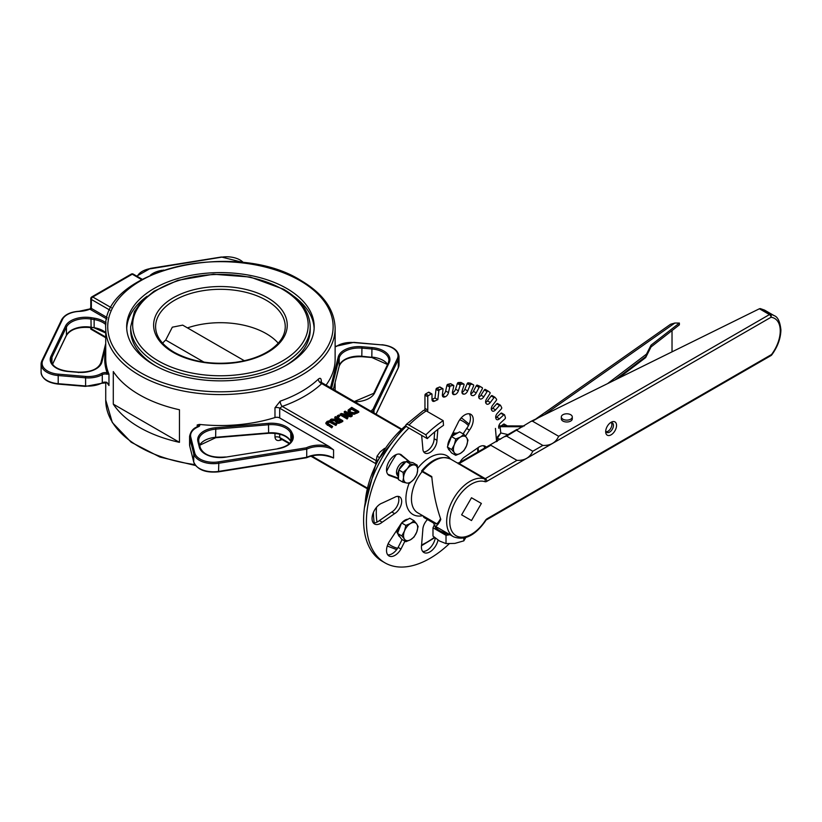 <?xml version="1.0" encoding="UTF-8"?>
<svg xmlns="http://www.w3.org/2000/svg" width="822" height="822" viewBox="0 0 822 822"><rect width="100%" height="100%" fill="white"/><g stroke="black" fill="none" stroke-linecap="round" stroke-linejoin="round"><path stroke-width="1.23" d="M107.127 382.61L108.966 385.508L106.716 382.322L108.966 385.508L108.966 374.113L107.127 372.839A4.983 2.877 0 0 0 101.589 373.414A18.947 10.943 180 0 1 85.601 376.435L58.331 374.154A18.947 10.943 180 0 1 42.785 360.406L62.493 319.398A18.947 10.943 180 0 1 79.261 311.415A20.94 12.094 0 0 0 90.03 309.103L90.862 307.274M106.716 382.322A3.987 2.302 0 0 0 102.288 382.785A19.944 11.518 180 0 1 85.457 385.96L58.198 383.689L58.198 375.541L85.457 377.822A19.944 11.518 0 0 0 102.288 374.637A3.987 2.302 180 0 1 106.716 374.185L108.966 374.113A114.7 66.222 180 0 1 105.73 358.495L105.73 328.358A114.7 66.222 0 0 0 220.43 394.581A114.7 66.222 0 0 0 335.129 328.358C334.544 309.586 323.21 293.68 301.119 280.621C235.503 238.699 101.034 270.233 105.73 328.358M90.656 309.637A0.997 0.575 120 0 0 91.365 308.414A1.993 1.151 180 0 1 90.78 307.592L90.03 309.103A2.99 1.726 0 0 0 90.656 309.637L106.85 318.977M106.716 374.185L107.127 372.839A115.697 66.798 0 0 1 105.73 350.552M279.696 417.956L329.057 446.459L333.568 449.881A19.944 11.518 180 0 0 306.729 449.161L306.729 457.299L218.806 471.386A19.944 11.518 180 0 1 193.735 461.943L189.79 446.202A19.944 11.518 180 0 1 189.584 444.558L189.584 436.41A19.944 11.518 0 0 0 189.79 438.054L193.735 453.795L193.735 461.943A0.997 0.801 -14.1 0 0 193.745 462.098L189.81 446.356A0.997 0.801 -14.1 0 1 189.79 446.202L189.79 438.054A0.997 0.801 -14.1 0 1 190.776 437.16A18.947 10.943 180 0 1 198.523 426.69A2.99 1.726 0 0 0 199.356 424.399A114.7 66.222 0 0 0 274.98 417.555A3.987 2.302 0 0 1 279.696 417.956L279.696 408.185L282.244 406.407A118.687 68.524 0 0 0 321.741 383.597L322.008 383.751M113.292 404.136L113.292 371.565A114.7 66.222 0 0 0 179.453 409.757L179.453 442.339A114.7 66.222 0 0 1 113.292 404.136L179.453 442.339M274.98 433.348L274.98 437.109C275.349 440.006 277.086 441.065 280.168 440.263A3.987 1.695 70.6 0 1 280.59 438.701M197.188 426.998L197.188 424.974L199.356 424.399M321.32 382.549L321.32 381.028C321.155 378.243 320.159 377.617 318.34 379.148A114.7 66.222 180 0 1 280.168 401.177L274.98 407.784L274.98 417.555M325.902 385.323A114.7 66.222 0 0 0 335.129 359.306L335.129 328.358M90.78 298.643A1.993 1.151 0 0 0 91.365 299.455A1.993 1.151 -60 0 1 92.773 297.009A1.993 1.151 -120 0 0 91.776 296.917A1.993 1.993 0 0 0 90.78 298.643L90.78 307.592M105.73 337.061L91.365 328.769L90.78 329.108L90.78 327.577M306.257 457.597L306.729 457.299A19.944 11.518 0 0 1 333.568 458.018L329.057 456.231M329.057 446.459A20.94 12.094 0 0 0 306.257 447.826L306.729 449.161L218.806 463.248L218.539 461.872A18.947 10.943 180 0 1 194.722 452.901L190.776 437.16M280.908 438.475L279.696 437.499L279.696 434.17M318.34 379.148A3.987 2.785 -133.4 0 0 321.741 383.597L400.643 429.156M280.168 401.177A3.987 1.695 -109.4 0 0 282.244 406.407L375.87 460.454M325.861 422.878L331.739 427.039L332.674 426.505L327.156 422.96L327.896 421.871L329.776 421.45L335.91 424.635L336.845 424.101L329.622 420.71L327.094 421.409L325.861 422.95M335.91 424.635L335.91 425.457L329.776 422.261L327.896 422.683L327.156 423.782M332.674 426.505L331.739 427.861L325.861 423.69M331.739 427.039L331.739 427.861M336.845 424.101L335.91 425.457M340.092 414.083L347.141 418.151L348.014 417.648L342.435 414.422L350.86 416.004L352.186 415.233L345.137 411.164L344.264 411.668L350.347 415.182L341.14 413.476L340.092 414.894L347.141 418.963L347.141 418.151M350.86 416.004L350.86 416.816L344.521 415.634M352.186 415.233L352.186 416.055L350.86 416.816M348.014 417.648L347.141 418.963M344.264 411.668L344.264 412.49L348.261 414.791M348.158 410.075L349.679 412.613L354.077 413.497L358.762 411.442L351.713 407.373L348.158 410.075L348.076 411.36M358.762 411.442L358.762 412.254L354.077 414.319L349.679 413.425L348.158 410.887M351.59 408.38L357.015 411.514L354.015 412.757L350.665 412.058L349.391 410.188L351.59 408.38L351.59 409.192L349.391 411M356.316 411.914L351.59 409.192M335.838 420.073L336.445 422.118L338.787 422.539L342.774 420.669L335.725 416.6L334.79 417.144L337.595 418.758L336.517 419.384L331.482 419.045L330.269 419.754L335.838 420.073L335.52 421.707M340.092 421.285L338.736 421.789L336.64 420.638L338.376 419.21L341.027 420.741L340.092 421.285M338.376 419.21L336.64 421.45M342.774 420.669L342.774 421.491L338.787 423.361L336.445 422.929L335.838 420.885M330.269 419.754L330.269 420.566L335.52 420.874M340.318 421.152L338.376 420.032M334.79 417.144L334.79 417.956L336.886 419.169M338.479 415.007L337.349 416.477L338.695 417.257L339.825 415.788L338.479 415.007M339.825 415.788L338.695 417.257M337.349 415.665L338.695 416.446M111.268 307.685L92.773 297.009L132.27 274.209A1.993 1.151 -60 0 1 133.267 274.106A1.993 1.993 0 0 0 131.273 274.106A1.993 1.151 60 0 1 132.27 274.209L141.579 279.583M187.467 327.896A64.825 37.432 180 0 1 266.266 333.66A64.825 37.432 180 0 1 278.237 343.185M162.612 343.185A64.825 37.432 180 0 1 165.705 340.051L172.332 327.187L182.679 325.132L244.329 360.714M285.275 365.821A89.762 51.827 0 0 0 310.192 329.992L310.192 326.735C309.709 311.908 300.811 299.393 283.487 289.18L250.268 277.045L213.412 274.229L177.758 280.353L153.991 291.235L141.292 301.787L134.407 311.61L130.667 326.735A89.762 51.827 0 0 0 156.951 363.375A89.762 51.827 0 0 0 254.779 374.616A89.762 51.827 0 0 0 310.192 326.735M130.667 326.735L130.667 329.992A89.762 51.827 0 0 0 155.574 365.821M286.724 288.46A93.749 54.129 180 0 1 314.179 326.735A93.749 54.129 180 0 1 220.43 380.863A93.749 54.129 180 0 1 126.67 326.735A93.749 54.129 180 0 1 184.549 276.726A93.749 54.129 180 0 1 286.724 288.46M452.665 433.461A7.984 4.603 -60 0 1 455.809 433.307M397.601 533.19A7.984 4.603 -60 0 1 396.523 530.652M397.971 475.907A7.984 4.603 -60 0 1 396.492 472.362A7.984 4.603 -60 0 1 399.698 464.636A7.984 4.603 -60 0 1 405.667 461.985M203.907 362.101L165.705 340.051M293.752 296.259A93.749 54.129 180 0 1 314.138 328.358M126.711 328.358A93.749 54.129 180 0 1 147.107 296.259M450.435 458.984A33.908 19.574 120 0 0 417.617 468.417M409.12 483.264A33.908 19.574 120 0 0 422.724 515.682M424.953 395.135L427.769 396.769A0.997 0.575 -60 0 1 428.478 395.546L425.652 393.913A0.997 0.575 120 0 0 424.953 395.135L424.953 408.38A3.987 2.302 -60 0 1 424.542 410.301M427.769 396.769L427.769 410.014L424.953 408.38M427.491 411.596A3.987 2.302 120 0 0 427.769 410.014M406.16 424.573A5.98 2.117 45.5 0 1 408.955 425.046A95.753 55.279 -60 0 1 426.258 410.887A5.98 3.185 -123.6 0 0 423.258 410.589L406.16 424.573A5.98 2.117 45.5 0 0 406.119 426.402L408.935 428.036A89.762 51.827 120 0 0 385.004 562.865A89.762 51.827 120 0 0 449.223 543.774M504.348 424.399A0.997 0.575 120 0 0 503.557 424.173L506.373 425.796A0.997 0.575 -60 0 1 507.143 425.899M498.862 428.313A99.739 57.581 120 0 0 498.738 427.738A3.987 2.302 120 0 1 500.701 422.775L504.913 418.912A0.997 0.575 -60 0 0 505.396 417.627L504.605 414.956A0.997 0.575 -60 0 0 503.722 414.915L499.509 418.778L496.683 417.155A3.987 2.302 -60 0 1 495.738 417.823M497.69 403.694A0.997 0.575 120 0 0 496.755 403.828L499.571 405.452A0.997 0.575 -60 0 1 500.506 405.318L501.677 407.609A0.997 0.575 -60 0 1 501.338 408.883L497.331 413.302A3.987 2.302 120 0 0 495.861 418.264A99.739 57.581 120 0 1 496.067 418.768A3.987 2.302 120 0 0 496.714 419.569A3.987 2.302 120 0 0 499.509 418.778M499.571 405.452L495.574 409.88L492.758 408.246A3.987 2.302 -60 0 1 491.34 409.346M494.772 397.18L492.162 395.67A0.997 0.575 120 0 0 491.186 395.988L494.001 397.622A0.997 0.575 -60 0 1 494.978 397.303L496.509 399.163A0.997 0.575 -60 0 1 496.293 400.406L492.594 405.297A3.987 2.302 120 0 0 491.648 410.147A99.739 57.581 120 0 1 491.926 410.568A3.987 2.302 120 0 0 492.409 411.041A3.987 2.302 120 0 0 495.574 409.88M494.001 397.622L490.302 402.503L487.487 400.879A3.987 2.302 -60 0 1 485.638 402.431M488.052 391.036L485.309 389.443A0.997 0.575 120 0 0 484.312 389.936L487.127 391.57A0.997 0.575 -60 0 1 488.093 391.056L489.974 392.474A0.997 0.575 -60 0 1 489.902 393.656L486.583 398.906A3.987 2.302 120 0 0 486.172 403.561A99.739 57.581 120 0 1 486.511 403.89A3.987 2.302 120 0 0 486.788 404.095A3.987 2.302 120 0 0 490.302 402.503M488.093 391.056A0.997 0.575 -60 0 1 488.124 391.077L485.268 389.423M487.127 391.57L483.809 396.81L480.983 395.187A3.987 2.302 -60 0 1 478.743 397.242M479.503 398.608L479.76 398.752A99.739 57.581 120 0 1 479.956 398.865A3.987 2.302 120 0 0 479.966 398.876A3.987 2.302 120 0 0 483.809 396.81M479.76 398.752A99.739 57.581 120 0 0 479.555 398.639A3.987 2.302 120 0 0 479.555 398.639L479.534 398.629A3.987 2.302 120 0 1 479.411 394.272L482.288 388.775A0.997 0.575 -60 0 0 482.216 387.665L477.263 385.138A0.997 0.575 120 0 0 476.267 385.785L473.39 391.293A3.987 2.302 -60 0 1 470.8 393.861M476.267 385.785L479.092 387.419A0.997 0.575 -60 0 1 480.089 386.761M479.092 387.419L476.215 392.916L473.39 391.293M471.129 394.879L472.383 395.598A3.987 2.302 120 0 0 476.215 392.916M472.383 395.598A99.739 57.581 120 0 0 471.92 395.464L471.335 395.125M470.79 383.34A0.997 0.575 120 0 0 470.574 383.216L473.4 384.84A0.997 0.575 -60 0 1 473.606 385.847L471.232 391.488A3.987 2.302 120 0 0 471.612 395.331A3.987 2.302 120 0 0 471.92 395.464M473.4 384.84L468.201 382.826A0.997 0.575 120 0 0 467.225 383.627L464.851 389.279A3.987 2.302 -60 0 1 461.964 392.382M467.225 383.627L470.05 385.261A0.997 0.575 -60 0 1 471.027 384.449M470.05 385.261L467.667 390.902L464.851 389.279M462.118 393.101L463.937 394.149A3.987 2.302 120 0 0 467.667 390.902M463.937 394.149A99.739 57.581 120 0 0 463.433 394.128L462.293 393.471M461.214 382.631A0.997 0.575 120 0 0 460.865 382.435L463.69 384.059A0.997 0.575 -60 0 1 464.04 384.943L462.211 390.614A3.987 2.302 120 0 0 462.786 393.944A3.987 2.302 120 0 0 463.433 394.128M463.69 384.059L461.121 384.193L458.306 382.559A0.997 0.575 120 0 0 457.371 383.504L455.542 389.176A3.987 2.302 -60 0 1 452.429 392.813M457.371 383.504L460.186 385.128A0.997 0.575 -60 0 1 461.121 384.193M460.186 385.128L458.357 390.81L455.542 389.176M452.47 393.214L454.802 394.56A3.987 2.302 120 0 0 458.357 390.81M454.802 394.56A99.739 57.581 120 0 0 454.268 394.632L452.593 393.666M450.949 383.987A0.997 0.575 120 0 0 450.477 383.71L453.292 385.333A0.997 0.575 -60 0 1 453.775 386.073L452.532 391.662A3.987 2.302 120 0 0 453.251 394.468A3.987 2.302 120 0 0 454.268 394.632M453.292 385.333L450.59 385.98L447.764 384.357A0.997 0.575 120 0 0 446.891 385.415L445.658 390.995A3.987 2.302 -60 0 1 442.37 395.166L445.154 396.81A3.987 2.302 120 0 0 448.473 392.628L445.658 390.995M446.891 385.415L449.716 387.039A0.997 0.575 -60 0 1 450.59 385.98M449.716 387.039L448.473 392.628M445.154 396.81A99.739 57.581 120 0 0 444.599 396.985L442.431 395.731M440.202 387.357A0.997 0.575 120 0 0 439.606 387.018L442.421 388.642A0.997 0.575 -60 0 1 443.017 389.227L442.4 394.611A3.987 2.302 120 0 0 443.192 396.913A3.987 2.302 120 0 0 444.599 396.985M442.421 388.642L439.636 389.792L436.811 388.169A0.997 0.575 120 0 0 436.009 389.32L435.002 397.992L437.828 399.626A99.739 57.581 120 0 0 434.633 401.136L432.012 399.615M436.009 389.32L438.835 390.943A0.997 0.575 -60 0 1 439.636 389.792M438.835 390.943L437.828 399.626M435.002 397.992A99.739 57.581 120 0 0 432.002 399.41A3.987 2.302 120 0 0 432.824 401.228A3.987 2.302 120 0 0 434.633 401.136M432.002 399.4L432.002 394.324A0.997 0.575 -60 0 0 431.293 393.913L428.478 395.546M398.434 478.784L390.306 475.815A11.97 6.915 -60 0 1 389.001 475.332A11.97 6.915 -60 0 1 389.001 461.512A11.97 6.915 -60 0 1 400.961 454.597A11.97 6.915 -60 0 1 402.03 455.48L409.952 462.077A9.977 5.754 -60 0 1 410.147 462.2L409.942 462.087A9.977 5.754 -60 0 0 407.25 461.707M437.849 429.392L436.955 440.325A9.977 5.754 -60 0 1 432.598 450.364A9.977 5.754 -60 0 1 424.912 453.035A9.977 5.754 -60 0 1 422.847 448.473L421.645 435.372M449.881 450.6L449.84 450.579A9.977 5.754 -60 0 1 449.84 450.579L449.84 450.579A9.977 5.754 -60 0 1 447.99 447.908M449.922 438.907L457.741 423.34A11.97 6.915 -60 0 1 470.78 414.298A11.97 6.915 -60 0 1 469.485 430.091L465.488 436.184M459.919 462.344A9.977 5.754 -60 0 1 465.149 456.642L477.572 448.031A11.97 6.915 -60 0 1 485.237 446.264A11.97 6.915 -60 0 1 486.275 447.127M394.622 497.32A9.977 5.754 -60 0 1 399.615 496.827A9.977 5.754 -60 0 1 401.136 504.821A9.977 5.754 -60 0 1 394.622 513.616L382.209 522.227A11.97 6.915 -60 0 1 374.534 523.984A11.97 6.915 -60 0 1 373.054 513.318A11.97 6.915 -60 0 1 382.189 503.085L394.622 497.32M404.927 541.143L400.961 549.045A11.97 6.915 -60 0 1 388.991 555.949A11.97 6.915 -60 0 1 388.991 542.13L399.954 525.433A9.977 5.754 -60 0 1 401.475 523.224M401.845 522.771A9.977 5.754 -60 0 1 408.041 519.206A9.977 5.754 -60 0 0 401.876 522.761M438.023 540.085A11.97 6.915 -60 0 1 423.895 552.497A11.97 6.915 -60 0 1 421.583 544.996L422.816 529.923A9.977 5.754 -60 0 1 427.502 519.545M408.955 425.046L425.878 434.817L427.276 438.619A89.762 51.827 -60 0 1 443.5 425.354L443.181 420.659A95.753 55.279 120 0 0 425.878 434.817M426.258 410.887L443.181 420.659M408.935 428.036L427.276 438.619M431.797 393.872L428.971 392.238A0.997 0.575 120 0 0 428.478 392.289L425.652 393.913M439.606 387.018L436.811 388.169M450.477 383.71L447.764 384.357M460.865 382.435L458.306 382.559M470.574 383.216L468.201 382.826M479.473 386.073A0.997 0.575 120 0 0 479.401 386.032L477.263 385.138M501.78 413.332A0.997 0.575 120 0 0 500.906 413.281L496.683 417.155M406.119 426.402A89.762 51.827 120 0 0 382.189 561.231L385.004 562.865M399.492 454.093L409.952 462.077M399.667 454.124L402.03 455.48M387.922 474.438L390.306 475.815M398.465 478.157A9.977 5.754 -60 0 1 397.149 477.726L387.82 474.304M397.149 477.726L398.454 478.476L397.149 477.726M407.126 460.443A9.977 5.754 -60 0 1 408.349 461.635M434.684 431.92L434.129 438.701L436.955 440.325M434.129 438.701A9.977 5.754 -60 0 1 423.71 451.874M469.208 413.774A11.97 6.915 -60 0 1 466.67 428.468L463.115 433.882M466.67 428.468L469.485 430.091M483.665 445.74A11.97 6.915 -60 0 1 484.682 448.041M397.992 496.365A9.977 5.754 -60 0 1 391.806 511.983L379.384 520.593L382.209 522.227M379.384 520.593A11.97 6.915 -60 0 1 373.291 522.884M391.806 511.983L394.622 513.616M402.102 539.52L398.136 547.411L400.961 549.045M398.136 547.411A11.97 6.915 -60 0 1 387.748 554.85M435.29 538.061A11.97 6.915 -60 0 1 422.652 551.398M484.312 389.936L480.983 395.187M491.186 395.988L487.487 400.879M496.755 403.828L492.758 408.246M503.557 424.173L501.256 425.878M606.153 431.756A5.487 3.165 120 0 0 608.013 431.231A5.487 3.165 120 0 0 611.414 422.642M780.253 330.721A2.199 1.274 -0.4 0 0 780.9 329.807L780.9 329.817C780.006 321.597 777.766 316.881 774.18 315.658A29.356 16.954 120 0 0 770.276 314.374A2.199 1.736 97.1 0 1 771.026 317.261A27.167 15.68 -60 0 1 780.253 330.721A2.199 1.264 0 0 0 780.9 329.817A2.199 2.199 0 0 0 780.9 329.807L780.9 330.167A2.199 1.264 180 0 1 780.253 331.06A27.167 15.68 -60 0 1 771.519 354.539L771.714 354.96C777.571 346.935 780.633 338.674 780.9 330.177A2.199 1.254 -179.6 0 1 780.9 330.177A2.199 1.254 -179.6 0 1 780.253 331.06L780.253 330.721M759.415 308.764L769.474 314.579A2.199 1.264 -60 0 1 770.276 314.374L760.288 308.599L759.415 308.764L531.104 421.326L532.492 421.183L558.662 436.287C555.744 442.698 550.473 445.74 542.839 445.421L516.678 430.317L517.017 429.372L504.071 436.852L506.609 436.122L532.779 451.237C529.861 457.638 524.59 460.68 516.966 460.361L490.796 445.257L491.145 444.312L504.071 436.852M611.116 422.272L611.116 422.272A7.675 4.439 120 0 0 605.68 431.673A7.675 4.439 120 0 0 611.116 434.817A7.675 4.439 120 0 0 616.541 425.406A7.675 4.439 120 0 0 611.116 422.272L611.116 422.272M481.373 503.444L471.499 520.552L461.625 514.849L471.499 497.752L481.373 503.444L471.499 497.752M572.297 416.96L572.297 418.83A5.487 3.165 180 0 1 566.81 421.994A5.487 3.165 180 0 1 561.323 418.83L561.323 416.96A5.487 3.165 0 0 0 566.81 420.124A5.487 3.165 0 0 0 572.297 416.96A5.487 3.165 0 0 0 568.906 414.031A5.487 3.165 0 0 0 562.926 414.72A5.487 3.165 0 0 0 561.323 416.96M771.057 355.536A2.199 1.264 60 0 0 771.519 354.539L487.22 518.672A2.199 1.264 60 0 1 486.768 519.679L771.057 355.536A2.199 2.199 0 0 0 771.714 354.96M760.288 308.599L764.491 310.069L774.18 315.658M506.609 436.122L531.104 421.326M433.841 522.104L433.533 523.028L434.869 526.008C436.287 526.697 438.249 524.57 440.746 519.627A32.911 18.998 120 0 1 440.736 519.155C436.163 506.013 433.184 491.813 431.776 476.565L422.518 471.222A32.911 18.998 -60 0 1 434.263 460.772A32.911 18.998 -60 0 1 450.713 459.149L457.32 462.961M440.541 518.62C438.383 522.7 436.688 524.426 435.444 523.809L434.561 522.515M433.533 523.028L424.286 517.685A2.199 1.685 88.3 0 1 423.279 516.01M431.827 477.243L421.748 471.417L422.518 471.222M436.688 523.748L417.689 512.774A30.044 17.344 -60 0 1 422.097 471.623M610.273 422.837A5.487 3.165 -60 0 1 612.308 422.898A5.487 3.165 -60 0 1 613.15 427.296A5.487 3.165 -60 0 1 609.564 432.125A5.487 3.165 -60 0 1 606.821 432.393A5.487 3.165 -60 0 1 605.752 430.666M458.142 463.505L484.333 478.825A32.911 18.998 120 0 0 469.948 481.384A32.911 18.998 120 0 0 448.442 510.38A32.911 18.998 120 0 0 453.487 536.756L434.869 526.008M516.966 460.361L485.288 478.651L459.118 463.546L459.118 462.807L457.34 462.971M651.024 346.956L645.66 357.591L646.513 354.107L651.024 345.168L679.383 323.056L679.383 324.844L651.024 346.956L651.024 345.168M679.383 323.056L674.852 323.036L670.598 324.248L536.447 418.521M672.026 330.578L672.026 351.765M618.75 377.976L645.66 357.591M498.749 426.299L500.053 426.68L498.8 426.012M507.986 434.591L500.804 432.968L496.57 437.921A1.099 0.637 -0 0 0 497.259 438.465L500.804 432.968L500.053 426.68L522.751 426.752M434.18 525.227L432.988 527.796L432.988 536.078L439.503 541.01L446.017 543.609L454.926 543.393L463.824 540.855L466.208 536.879M432.988 527.796L446.017 535.317L446.017 543.609M463.824 538.102L463.824 540.855M446.017 535.317L449.953 534.711M434.93 526.039A15.957 9.217 0 0 0 439.503 531.557A15.957 9.217 0 0 0 449.069 534.208M435.29 526.244A15.957 9.217 0 0 0 447.014 533.016M414.432 464.944L417.216 465.16L417.638 470.348A9.977 5.754 120 0 0 414.432 464.944A9.977 5.754 120 0 0 407.393 468.581L410.384 463.988L414.432 464.944M416.795 474.797L413.795 479.39A9.977 5.754 120 0 0 417.638 470.348L416.795 474.797M409.541 483.254L406.756 483.038A9.977 5.754 120 0 0 413.795 479.39L409.541 483.254M403.551 477.633L403.129 472.445L407.393 468.581A9.977 5.754 120 0 0 403.551 477.633A9.977 5.754 120 0 0 406.756 483.038L402.708 482.082L403.551 477.633M402.708 482.082L398.403 479.596L398.824 469.958L403.129 472.445M398.824 469.958L406.078 461.502L410.384 463.988M406.078 461.502L412.911 462.673L417.216 465.16M398.485 477.716A9.977 5.754 -60 0 1 398.814 470.266M399.03 469.722A9.977 5.754 -60 0 1 405.328 462.385M454.361 444.651L455.758 439.04L460.464 437.047A9.977 5.754 120 0 0 454.361 444.651A9.977 5.754 120 0 0 454.361 452.788L451.689 449.531L454.361 444.651M463.906 434.335L466.567 437.602A9.977 5.754 120 0 0 460.464 437.047L463.906 434.335L459.601 431.848L451.453 436.554L455.758 439.04M467.975 440.13L466.567 445.74A9.977 5.754 120 0 0 466.567 437.602L467.975 440.13M460.464 453.343L455.758 455.326L454.361 452.788A9.977 5.754 120 0 0 460.464 453.343A9.977 5.754 120 0 0 466.567 445.74L463.906 450.62L460.464 453.343M451.689 449.531L447.384 447.045L451.453 452.84L455.758 455.326M447.384 447.045L451.453 436.554M447.764 446.048A9.977 5.754 -60 0 1 451.329 436.883M451.751 436.379A9.977 5.754 -60 0 1 457.895 432.834M404.486 531.022L405.893 525.412L410.599 523.429A9.977 5.754 120 0 0 404.486 531.022A9.977 5.754 120 0 0 404.486 539.17L401.824 535.913L404.486 531.022M414.041 520.716L416.703 523.974A9.977 5.754 120 0 0 410.599 523.429L414.041 520.716L409.726 518.23L401.588 522.926L405.893 525.412M418.11 526.501L416.703 532.122A9.977 5.754 120 0 0 416.703 523.974L418.11 526.501M410.599 539.715L405.893 541.698L404.486 539.17A9.977 5.754 120 0 0 410.599 539.715A9.977 5.754 120 0 0 416.703 532.122L414.041 537.002L410.599 539.715M401.824 535.913L397.519 533.427L401.588 539.211L405.893 541.698M397.519 533.427L401.588 522.926M400.016 536.982L399.965 536.951A9.977 5.754 -60 0 1 398.125 534.29M397.899 532.43A9.977 5.754 -60 0 1 401.455 523.254M384.614 448.329L380.196 451.884L377.041 456.169L375.705 463.279M377.041 456.169L378.891 457.238M221.324 257.224L221.58 257.183A18.947 10.943 180 0 1 243.446 262.66M150.364 268.804L221.58 257.183M137.305 276.439A18.947 10.943 180 0 1 150.632 268.547M101.589 373.414A0.997 0.575 -119.6 0 1 102.288 374.637L102.288 382.785A0.997 0.575 60.4 0 1 102.082 383.237L106.881 382.764M85.601 376.435L85.601 386.206M102.082 383.237L85.519 386.391L58.249 384.11C47.758 382.847 42.035 378.911 41.1 372.284A19.944 11.518 180 0 0 58.198 383.689L58.331 383.936M61.537 320.066A0.997 0.781 25.7 0 1 61.599 319.779L41.891 360.786A0.997 0.781 25.7 0 0 41.83 361.063A19.944 11.518 0 0 0 41.1 364.146A19.944 11.518 0 0 0 58.198 375.541L58.331 374.154M89.639 309L79.22 311.24C70.425 311.846 64.558 314.692 61.599 319.779A0.997 0.781 25.7 0 1 62.493 319.398M41.1 372.284L41.1 364.146L41.891 360.786A0.997 0.781 25.7 0 1 42.785 360.406M78.306 372.572L78.162 372.325A20.94 12.094 0 0 0 101.887 362.081A0.997 0.801 -165.9 0 0 100.901 362.821M105.73 343.565L100.983 362.512M101.887 362.081L105.73 346.771M106.089 323.015A20.94 12.094 0 0 0 94.407 318.186L94.14 319.563A19.944 11.518 180 0 1 105.894 324.721M94.407 318.186L91.263 317.682L90.995 319.059L94.14 319.563L94.14 327.701L90.995 327.197A19.944 11.518 0 0 0 66.448 335.222L52.505 364.218M91.263 317.682A20.94 12.094 0 0 0 65.483 326.108A0.997 0.781 25.7 0 1 66.448 327.074A19.944 11.518 180 0 1 90.995 319.059L91.108 327.629C78.84 326.488 70.6 329.108 66.387 335.499A0.997 0.781 -154.3 0 0 66.448 335.222L66.448 327.074L51.94 357.251A0.997 0.781 25.7 0 0 50.974 356.286A20.94 12.094 0 0 0 68.164 371.493L68.298 371.503M65.483 326.108L50.974 356.286M105.73 343.483L100.921 362.656C98.229 369.191 90.667 372.345 78.244 372.14L68.247 371.308C57.519 369.787 51.837 366.129 51.211 360.334A19.944 11.518 180 0 1 51.94 357.251L51.94 363.262M68.164 371.493L78.162 372.325M163.67 270.037L162.263 270.52M162.17 270.284A20.94 12.094 0 0 0 150.385 275.195M361.957 356.501L361.814 356.255A19.944 11.518 0 0 0 339.219 366.006A0.997 0.801 14.1 0 1 339.137 366.324M371.955 357.334L361.814 356.255L361.957 346.73A20.94 12.094 0 0 0 338.232 356.964L330.588 387.481A20.94 12.094 0 0 0 330.485 387.974M387.624 364.434A19.944 11.518 0 0 0 371.821 357.097L371.955 347.562L361.957 346.73M331.533 388.58A19.944 11.518 180 0 1 331.574 388.374L339.219 357.868L339.219 366.006L333.311 389.607L339.198 366.17C341.89 359.635 349.453 356.481 361.875 356.686L371.873 357.519L387.573 364.547M331.574 388.601L331.574 388.374A0.997 0.801 14.1 0 0 330.588 387.481M338.232 356.964A0.997 0.801 -165.9 0 1 339.219 357.868A19.944 11.518 180 0 1 361.814 348.117L371.821 348.949A19.944 11.518 180 0 1 388.909 360.344A19.944 11.518 180 0 1 388.395 362.954M290.937 441.681A0.997 0.781 -25.7 0 1 290.7 441.188A19.944 11.518 0 0 0 268.619 432.865L268.475 433.112M290.998 441.815L290.7 433.04A0.997 0.781 -25.7 0 1 291.656 432.074A20.94 12.094 0 0 0 268.475 423.34L268.619 432.865L215.775 437.283A19.944 11.518 0 0 0 199.643 445.134M215.631 437.52L215.775 429.135L268.619 424.727A19.944 11.518 180 0 1 290.7 433.04L291.574 434.859A19.944 11.518 180 0 1 292.293 437.931C291.892 443.089 287.063 446.644 277.795 448.596L277.692 448.812M200.249 447.651L198.883 442.185A0.997 0.801 -14.1 0 0 198.862 442.02L198.677 440.53A19.944 11.518 180 0 1 215.775 429.135L215.631 427.748A20.94 12.094 0 0 0 197.897 441.445A0.997 0.801 -14.1 0 1 198.862 442.02L200.311 447.795A0.997 0.801 -14.1 0 1 200.332 447.959M198.821 441.897A19.944 11.518 180 0 1 198.677 440.53M268.475 423.34L215.631 427.748M197.897 441.445L199.345 447.23A0.997 0.801 -14.1 0 1 200.311 447.795C203.579 454.977 211.973 458.039 225.516 456.981L225.423 457.186M199.345 447.23A20.94 12.094 0 0 0 225.67 457.145L277.949 448.771A20.94 12.094 0 0 0 292.529 433.882A0.997 0.781 154.3 0 0 291.574 434.859L291.574 440.859M225.67 457.145L277.949 448.771M292.529 433.882L291.656 432.074M306.257 447.826L218.539 461.872M194.835 464.574A114.7 66.222 180 0 1 105.73 400.026L105.73 382.569M108.422 384.172A114.7 66.222 0 0 0 108.966 385.508M280.168 440.263A114.7 66.222 0 0 0 282.11 439.575M91.365 328.769L91.365 327.67M107.209 317.559L91.365 308.414L91.365 299.455L109.984 310.202M66.202 335.715A0.997 0.781 -154.3 0 0 66.387 335.499L52.546 364.28M91.263 327.464L94.14 327.701A19.944 11.518 0 0 1 105.73 332.705M94.407 327.957L105.73 332.982M398.053 368.266A0.997 0.781 -154.3 0 0 398.3 367.763L375.962 414.226M399.019 356.543L399.019 364.68A19.944 11.518 180 0 1 398.3 367.763L398.3 359.615A19.944 11.518 0 0 0 399.019 356.543C398.084 349.915 392.361 345.98 381.87 344.716L381.922 344.911M335.129 346.75A2.99 1.726 0 0 0 336.743 346.196A0.997 0.617 -123.6 0 0 336.188 346.185L335.129 346.555M336.743 346.196A18.947 10.943 180 0 1 353.748 342.558L353.881 342.569M353.748 342.558L381.788 344.891L353.83 342.373L336.188 346.185M381.788 344.891A18.947 10.943 180 0 1 397.334 358.649A0.997 0.781 25.7 0 1 398.3 359.615L374 410.178A0.997 0.781 25.7 0 0 373.034 409.202A0.997 0.575 180 0 1 372.88 409.387A0.997 0.658 51.2 0 1 373.691 410.538A1.993 1.151 0 0 0 374 410.178L374 413.096M397.334 358.649L373.034 409.202M372.13 412.017A19.944 11.518 180 0 1 373.691 410.538L373.691 412.921M372.88 409.387A20.94 12.094 0 0 0 370.928 411.319M354.446 401.804A20.94 12.094 0 0 0 374.637 392.947L389.145 362.769A20.94 12.094 0 0 0 371.955 347.562M388.179 363.427A0.997 0.781 25.7 0 1 389.145 362.769M373.681 393.604A0.997 0.781 25.7 0 1 374.637 392.947M189.872 446.51A0.997 0.801 -14.1 0 1 189.81 446.356L189.584 444.558M218.539 471.643L218.806 463.248A19.944 11.518 0 0 1 193.735 453.795A0.997 0.801 -14.1 0 1 194.722 452.901M197.188 424.974A1.993 1.151 180 0 1 198.78 426.094L198.523 426.69M333.568 458.018L333.568 449.881M274.98 437.109A3.987 2.302 180 0 1 279.696 437.499L289.745 443.305M366.797 487.785L311.672 455.963M274.98 407.784A3.987 2.302 180 0 1 279.696 408.185L375.572 463.536M321.32 381.028A3.987 2.302 0 0 0 320.868 381.881M327.896 421.871L327.896 422.683M327.341 424.501L327.341 425.313M329.776 421.45L329.776 422.261M331.502 422.097L331.502 422.909M349.679 412.613L349.679 413.425M350.871 408.791L350.871 409.603M354.077 413.497L354.077 414.319M357.159 412.367L357.159 413.178M337.554 419.693L337.554 420.504M340.955 421.717L340.955 422.539M338.787 422.539L338.787 423.361M336.445 422.118L336.445 422.929M173.175 352.381A66.829 38.583 0 0 0 284.977 335.088A66.829 38.583 0 0 0 203.126 287.844A66.829 38.583 0 0 0 173.175 352.381M155.594 326.735A64.825 37.432 180 0 1 195.615 292.159A64.825 37.432 180 0 1 266.266 300.266A64.825 37.432 180 0 1 285.255 326.735C285.183 335.366 280.107 343.195 270.027 350.203C260.718 356.378 249.076 360.426 235.113 362.358C211.706 365.019 191.392 361.659 174.172 352.289C161.924 344.911 155.728 336.393 155.594 326.735M282.491 289.272A87.769 50.676 180 0 1 243.148 374.051A87.769 50.676 180 0 1 135.651 311.99A87.769 50.676 180 0 1 282.491 289.272M300.122 280.723A112.706 65.072 180 0 1 249.6 389.587A112.706 65.072 180 0 1 111.566 309.894A112.706 65.072 180 0 1 300.122 280.723M365.173 502.982A73.805 42.61 -60 0 1 405.904 425.477M469.126 424.131L462.56 418.768A73.805 42.61 120 0 0 461.111 417.997M373.465 512.291A73.805 42.61 120 0 0 374.277 522.905M387.357 545.736A73.805 42.61 120 0 0 388.755 546.599L387.337 545.787M434.376 537.3A71.812 41.46 -60 0 1 427.07 542.13A71.812 41.46 -60 0 1 421.594 544.955M397.622 548.264A71.812 41.46 -60 0 1 388.19 543.661M376.99 522.145A71.812 41.46 -60 0 1 376.497 507.349M386.628 471.376A71.812 41.46 -60 0 1 396.358 454.525M459.745 419.754A71.812 41.46 -60 0 1 468.437 425.621M477.551 448.041A71.812 41.46 -60 0 1 477.808 452.018M428.478 392.289L431.293 393.913M479.401 386.032L482.216 387.665M500.906 413.281L503.722 414.915M558.662 436.287L769.474 314.579A2.199 1.264 60 0 1 771.026 317.261L486.84 481.343A4.387 2.538 120 0 1 484.918 481.682A2.199 1.778 -71.7 0 0 484.333 478.825A2.199 1.264 -60 0 0 485.288 478.651A2.199 1.264 60 0 1 486.84 481.343M487.22 518.672A4.387 2.538 120 0 0 485.257 520.614A30.722 17.735 -60 0 1 455.737 535.512A30.722 17.735 -60 0 1 455.439 501.523A30.722 17.735 -60 0 1 484.918 481.682M542.839 445.421L532.779 451.237M532.492 421.183L541.564 415.953M458.162 463.711A2.199 1.264 -60 0 0 459.118 463.546L490.796 445.257M486.768 519.679L485.257 520.614M646.513 354.107L608.075 383.227M615.38 379.63L645.66 356.697M545.15 414.175L674.852 323.036M497.259 441.301L497.259 438.465L500.526 439.205M495.43 428.396L496.57 441.691M136.75 276.12L150.467 268.373L221.426 257.009L244.124 262.742M199.674 445.257L215.713 437.705L268.558 433.286C279.768 432.958 287.176 435.681 290.762 441.465L290.957 441.876M335.129 390.656L335.129 382.425M376.014 414.257L398.228 368.04L399.019 364.68M354.128 401.619L373.743 393.327L388.241 363.149L388.909 360.344M330.927 457.114C322.563 454.217 314.436 454.422 306.575 457.731L218.693 471.818C205.664 473.071 197.352 469.824 193.745 462.098M198.143 426.587C193.54 427.83 190.694 431.108 189.584 436.41M401.095 428.735L320.837 382.127M280.466 438.619L289.303 443.726M310.86 456.169L366.653 488.381M90.78 329.108L105.73 337.739M131.273 274.106L91.776 296.917M142.175 279.254L133.267 274.106M195.482 465.499L159.941 457.053L131.16 442.226L112.326 422.529L105.73 400.026M364.423 507.852L376.384 461.913L407.393 423.381M462.56 418.768L461.152 417.956M421.491 545.736L434.766 537.629M478.404 451.668L478.178 447.558M388.755 546.599L396.677 549.599M440.006 387.018L442.822 388.642M450.775 383.74L453.6 385.374M461.07 382.477L463.896 384.11M470.698 383.258L473.513 384.881M479.432 386.052L482.257 387.686M492.07 395.598L494.885 397.221M497.546 403.54L500.372 405.164M501.605 413.086L504.42 414.72M504.153 424.06L506.969 425.683M421.594 470.944C431.56 459.087 441.27 455.152 450.713 459.149M485.535 520.922C475.085 535.677 464.399 540.948 453.487 536.756M459.118 462.807L491.145 444.312M524.344 425.95L498.841 425.878M403.951 463.248L402.482 462.396M397.971 473.606L396.502 472.763M453.826 434.448L452.532 433.708M397.971 531.197L396.666 530.437"/></g></svg>

